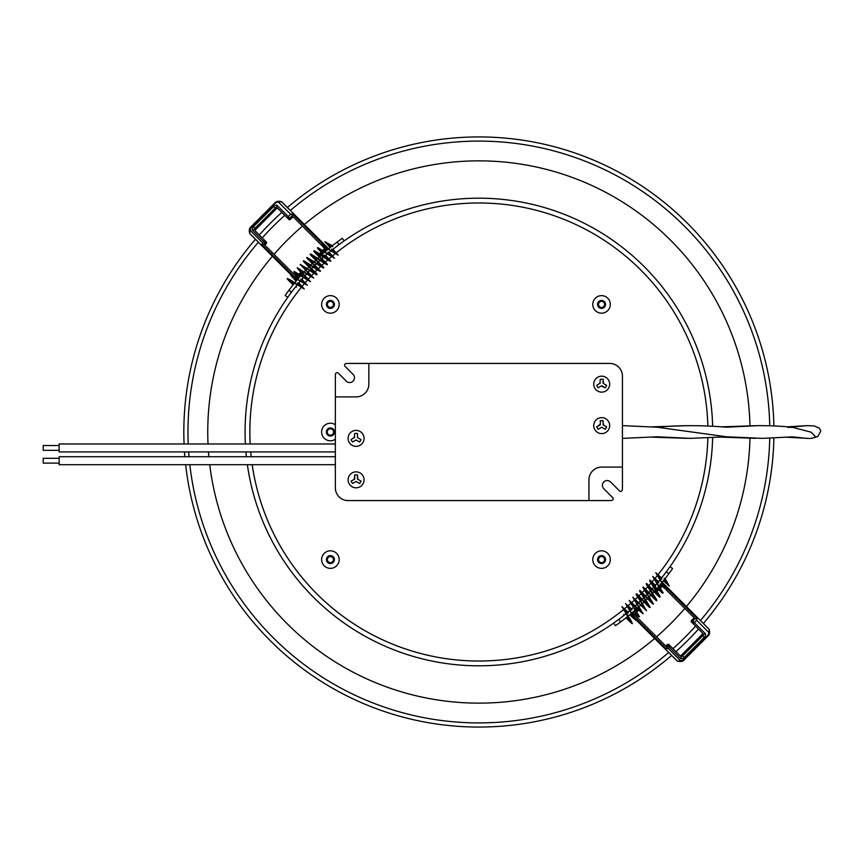 <?xml version="1.0" encoding="UTF-8"?>
<svg xmlns="http://www.w3.org/2000/svg" width="864" height="864" viewBox="0 0 864 864"><rect width="100%" height="100%" fill="white"/><g stroke="black" fill="none" stroke-linecap="round" stroke-linejoin="round"><path stroke-width="1.3" d="M335.351 424.753A8.77 8.77 0 0 0 322.024 429.408A8.77 8.77 0 0 0 335.351 439.247M624.294 615.103L623.678 614.455L624.067 615.287M663.779 580.284L668.11 584.615L664.168 578.264L665.669 579.452L669.244 586.105L663.401 580.748M662.094 585.749L663.379 587.034M664.459 585.954L696.956 618.451L695.272 618.926L666.176 589.831M320.792 255.431A237.006 237.006 0 0 0 319.669 256.446M319.216 256.846A237.006 237.006 0 0 0 317.704 258.25M317.25 258.671A237.006 237.006 0 0 0 316.148 259.708M315.706 260.118A237.006 237.006 0 0 0 314.215 261.544M313.772 261.976A237.006 237.006 0 0 0 312.692 263.034M312.26 263.455A237.006 237.006 0 0 0 310.802 264.913M310.37 265.345A237.006 237.006 0 0 0 309.312 266.425M308.891 266.857A237.006 237.006 0 0 0 307.454 268.348M307.033 268.79A237.006 237.006 0 0 0 305.996 269.892M305.586 270.335A237.006 237.006 0 0 0 304.182 271.847M303.761 272.3A237.006 237.006 0 0 0 302.908 273.251M327.64 253.692A233.82 233.82 0 0 1 339.012 244.642L337.176 242.028A237.006 237.006 0 0 0 332.035 245.97M331.787 246.164A237.006 237.006 0 0 0 328.547 248.778M328.061 249.178A237.006 237.006 0 0 0 324.864 251.867M324.4 252.266A237.006 237.006 0 0 0 322.164 254.21L324.432 256.468A233.82 233.82 0 0 1 327.164 254.092M337.176 242.028L342.338 238.291L344.174 240.894L339.012 244.642M287.788 297.281A233.82 233.82 0 0 0 245.376 443.966A233.82 233.82 0 0 1 287.788 297.281L285.174 295.445A237.006 237.006 0 0 1 288.922 290.282L291.535 292.118L287.788 297.281A233.82 233.82 0 0 1 297.086 284.98M338.126 241.326A237.006 237.006 0 0 1 342.338 238.291M285.174 295.445L288.922 290.282A237.006 237.006 0 0 1 294.397 283.219M301.763 275.94L301.104 275.281A237.006 237.006 0 0 0 300.974 275.422M300.575 275.875A237.006 237.006 0 0 0 297.842 279.05M297.443 279.515A237.006 237.006 0 0 0 294.786 282.744M297.032 280.012L296.762 280.336A0.961 0.788 -45 0 1 296.19 280.012L297.032 280.012M297.464 284.515A233.82 233.82 0 0 1 300.132 281.275M300.521 280.822A233.82 233.82 0 0 1 303.264 277.646M303.664 277.193A233.82 233.82 0 0 1 304.668 276.059M305.068 275.616A233.82 233.82 0 0 1 306.472 274.072M306.882 273.629A233.82 233.82 0 0 1 307.897 272.527M308.318 272.084A233.82 233.82 0 0 1 309.744 270.572M310.165 270.13A233.82 233.82 0 0 1 311.213 269.05M311.634 268.618A233.82 233.82 0 0 1 313.092 267.138M313.524 266.706A233.82 233.82 0 0 1 314.582 265.648M315.014 265.216A233.82 233.82 0 0 1 316.505 263.768M316.948 263.347A233.82 233.82 0 0 1 318.028 262.31M318.47 261.889A233.82 233.82 0 0 1 319.993 260.474M320.447 260.053A233.82 233.82 0 0 1 321.548 259.049M322.002 258.638A233.82 233.82 0 0 1 323.546 257.245M335.351 396.911L335.351 376.175A12.755 12.755 0 0 1 335.545 373.928A1.598 1.598 0 0 1 338.245 373.086L346.324 381.154A4.784 4.784 0 0 0 353.084 381.154A4.784 4.784 0 0 0 353.084 374.393L345.017 366.314A1.598 1.598 0 0 1 345.859 363.614A12.755 12.755 0 0 1 348.106 363.42L609.671 363.42A12.755 12.755 0 0 1 622.436 376.175L622.436 467.089L601.7 467.089A12.755 12.755 0 0 0 588.946 479.844L588.946 500.58L348.106 500.58A12.755 12.755 0 0 1 335.351 487.825L335.351 396.911L356.087 396.911A12.755 12.755 0 0 0 368.842 384.156L368.842 363.42M622.436 467.089L622.436 487.825A12.755 12.755 0 0 1 622.231 490.072A1.598 1.598 0 0 1 619.542 490.914L610.578 481.961A4.784 4.784 0 0 0 603.806 481.961A4.784 4.784 0 0 0 603.806 488.722L612.77 497.686A1.598 1.598 0 0 1 611.928 500.386A12.755 12.755 0 0 1 609.671 500.58L588.946 500.58M634.954 609.131L635.612 609.79A237.006 237.006 0 0 1 635.472 609.919M633.247 607.63A233.82 233.82 0 0 1 630.072 610.362M629.608 610.751A233.82 233.82 0 0 1 626.378 613.429M625.914 613.807A233.82 233.82 0 0 1 618.775 619.358L620.611 621.972A237.006 237.006 0 0 0 627.664 616.496M628.139 616.108A237.006 237.006 0 0 0 631.368 613.44M631.843 613.051A237.006 237.006 0 0 0 635.008 610.319M209.736 464.692A271.134 271.134 0 0 0 654.631 638.474M656.554 636.822A271.134 271.134 0 0 0 684.774 608.429M686.416 606.506A271.134 271.134 0 0 0 749.952 438.372M749.952 425.628A271.134 271.134 0 0 0 304.387 224.478M302.465 226.12A271.134 271.134 0 0 0 274.061 254.34M272.419 256.262A271.134 271.134 0 0 0 208.019 443.966M208.483 451.937A271.134 271.134 0 0 0 208.883 456.721M670 566.719A233.82 233.82 0 0 0 712.638 437.724A233.82 233.82 0 0 1 670 566.719L672.602 568.555A237.006 237.006 0 0 1 668.855 573.718L666.252 571.882L670 566.719A233.82 233.82 0 0 0 712.638 437.724M712.638 426.276A233.82 233.82 0 0 0 344.174 240.894A233.82 233.82 0 0 1 712.638 426.276A233.82 233.82 0 0 0 344.174 240.894M619.65 622.674A237.006 237.006 0 0 1 615.449 625.709L613.613 623.106A233.82 233.82 0 0 1 247.374 464.692A233.82 233.82 0 0 0 613.613 623.106L618.775 619.358M59.152 444.474L59.152 451.937L335.351 451.937M59.152 457.272L59.152 464.692L335.351 464.692M601.7 376.175A7.97 7.97 0 0 0 593.73 384.156A7.97 7.97 0 0 0 601.7 392.126A7.97 7.97 0 0 0 609.671 384.156A7.97 7.97 0 0 0 601.7 376.175M356.087 471.874A7.97 7.97 0 0 0 348.106 479.844A7.97 7.97 0 0 0 356.087 487.825A7.97 7.97 0 0 0 364.057 479.844A7.97 7.97 0 0 0 356.087 471.874M356.087 430.402A7.97 7.97 0 0 0 348.106 438.383A7.97 7.97 0 0 0 356.087 446.353A7.97 7.97 0 0 0 364.057 438.383A7.97 7.97 0 0 0 356.087 430.402M601.7 417.647A7.97 7.97 0 0 0 593.73 425.617A7.97 7.97 0 0 0 601.7 433.598A7.97 7.97 0 0 0 609.671 425.617A7.97 7.97 0 0 0 601.7 417.647M189.821 464.692A290.92 290.92 0 0 0 668.66 652.504M673.013 648.68A290.92 290.92 0 0 0 695.563 626.119M700.445 620.536A290.92 290.92 0 0 0 769.738 438.21M769.738 425.768A290.92 290.92 0 0 0 290.358 210.449M284.774 215.32A290.92 290.92 0 0 0 262.213 237.881M258.39 242.233A290.92 290.92 0 0 0 188.222 443.966M188.665 451.937A290.92 290.92 0 0 0 189.032 456.721M185.641 464.692A295.067 295.067 0 0 0 671.598 655.441M675.95 651.618A295.067 295.067 0 0 0 698.501 629.057M703.382 623.473A295.067 295.067 0 0 0 773.896 438.026M773.896 425.93A295.067 295.067 0 0 0 287.41 207.5M281.837 212.382A295.067 295.067 0 0 0 259.276 234.943M255.452 239.296A295.067 295.067 0 0 0 184.075 443.966M184.507 451.937A295.067 295.067 0 0 0 184.864 456.721M666.965 570.92A233.82 233.82 0 0 1 657.191 583.254M246.38 456.721A233.82 233.82 0 0 1 245.927 451.937A233.82 233.82 0 0 0 246.38 456.721M330.404 435.186A3.186 3.186 0 0 0 333.169 430.402A3.186 3.186 0 0 0 327.64 430.402A3.186 3.186 0 0 0 330.404 435.186M600.318 382.828L596.732 385.43L598.104 387.817L601.7 385.744L605.297 387.817L606.668 385.43L603.083 383.357L603.083 379.21L600.318 379.21L599.864 383.616M600.318 424.3L596.732 426.892L598.104 429.289L601.7 427.216L605.297 429.289L606.668 426.892L603.083 424.818L603.083 420.671L600.318 420.671L600.318 424.818L596.732 426.892M357.199 474.908L354.704 474.908L354.704 479.056L351.108 481.118L352.49 483.516L356.087 481.442L359.672 483.516L361.055 481.118L357.458 479.056L357.458 474.908L354.704 474.908L354.251 479.315M354.704 437.054L351.108 439.657L352.49 442.044L356.087 439.97L359.672 442.044L361.055 439.657L357.458 437.584L357.458 433.436L354.704 433.436L354.251 437.843M360.774 440.132L361.055 439.657L357.458 437.584L357.458 433.436M355.633 440.24L356.53 440.24M357.912 479.315L357.458 474.908M360.774 481.604L360.936 481.054M355.633 481.702L356.53 481.702M603.536 383.616L603.083 379.21L600.577 379.21M601.247 386.014L605.297 387.817L606.56 385.366M603.536 425.088L602.824 420.671M598.104 429.289L601.7 427.216L605.297 429.289L606.56 426.827M59.152 463.104L43.2 463.104L43.2 458.32L59.152 458.32M59.152 445.554L43.2 445.554L43.2 450.338L59.152 450.338M656.791 583.729A233.82 233.82 0 0 1 654.426 586.462A233.82 233.82 0 0 1 654.048 586.883M633.701 607.23A233.82 233.82 0 0 0 634.824 606.226M635.278 605.815A233.82 233.82 0 0 0 636.811 604.422M637.265 604.012A233.82 233.82 0 0 0 638.366 602.986M638.809 602.575A233.82 233.82 0 0 0 640.321 601.15M640.753 600.728A233.82 233.82 0 0 0 641.844 599.681M642.276 599.26A233.82 233.82 0 0 0 643.756 597.802M644.188 597.37A233.82 233.82 0 0 0 645.246 596.3M645.667 595.868A233.82 233.82 0 0 0 647.125 594.378M647.546 593.946A233.82 233.82 0 0 0 648.583 592.855M648.994 592.412A233.82 233.82 0 0 0 650.419 590.9M650.83 590.447A233.82 233.82 0 0 0 651.845 589.345M652.255 588.892A233.82 233.82 0 0 0 653.648 587.347M630.558 614.12L630.882 614.693A0.961 0.788 135 0 1 630.558 614.12L630.882 613.861M620.611 621.972L615.449 625.709M672.602 568.555L668.855 573.718A237.006 237.006 0 0 1 664.913 578.858M654.426 586.462L656.683 588.719A237.006 237.006 0 0 0 658.616 586.494M659.027 586.019A237.006 237.006 0 0 0 661.705 582.833M662.105 582.347A237.006 237.006 0 0 0 664.718 579.096M655.463 590.101A237.006 237.006 0 0 1 654.448 591.224M654.037 591.667A237.006 237.006 0 0 1 652.644 593.19M652.223 593.644A237.006 237.006 0 0 1 651.186 594.745M650.776 595.177A237.006 237.006 0 0 1 649.35 596.668M648.918 597.11A237.006 237.006 0 0 1 647.86 598.201M647.438 598.622A237.006 237.006 0 0 1 645.98 600.091M645.538 600.523A237.006 237.006 0 0 1 644.458 601.582M644.036 602.003A237.006 237.006 0 0 1 642.546 603.439M642.103 603.86A237.006 237.006 0 0 1 640.991 604.897M640.559 605.308A237.006 237.006 0 0 1 639.036 606.712M638.593 607.122A237.006 237.006 0 0 1 637.632 607.986M293.09 216.745L290.768 219.067L289.84 218.138L292.162 215.816L324.41 248.065M263.855 244.123L265.032 242.946L265.961 243.886A1.598 0.896 -45 0 0 266.458 242.125L265.518 241.186A1.598 1.318 135 0 0 263.466 241.38L252.407 230.321A3.186 1.793 135 0 1 253.39 226.8L273.694 206.496A3.186 1.793 135 0 1 277.214 205.513A1.598 1.318 135 0 0 277.02 207.576L289.008 219.564A1.598 0.896 -45 0 0 290.768 219.067M276.188 209.002L255.895 229.306L254.956 228.366L275.26 208.073L276.188 209.002A1.598 0.896 135 0 1 277.949 208.505M296.266 276.534L263.65 243.929L261.965 244.404L263.466 241.38L265.032 242.946A1.598 0.896 -45 0 0 265.518 241.186L255.398 231.066A1.598 0.896 135 0 1 255.895 229.306M265.961 243.886L264.784 245.063M295.79 286.6L296.438 287.215L295.607 286.826M330.61 247.104L326.279 242.784L332.629 246.715L331.441 245.214L324.778 241.65L330.145 247.482M326.3 248.033A2.549 2.106 135 0 0 325.112 248.767L323.849 247.504M324.94 246.424L292.442 213.926L291.967 215.622L321.062 244.717M320.458 254.038A0.961 0.788 -45 0 1 320.566 252.796L320.458 252.677A0.961 0.961 0 0 0 320.458 254.038L321.451 255.031L322.51 254.74L321.764 253.994L320.706 254.286A0.961 0.788 -45 0 1 320.825 253.055L322.402 250.97M303.037 273.391L301.655 272.009L301.05 272.754A0.961 0.788 -45 0 1 302.292 272.646L301.99 273.704L302.735 274.45L303.037 273.391A0.961 0.788 -45 0 1 302.918 274.622L303.037 274.741A0.961 0.961 0 0 0 303.037 273.391M294.97 277.409L296.417 276.685A1.912 1.08 -45 0 0 297.194 276.113L298.663 274.644M292.442 213.926L290.596 214.25L288.274 216.572A1.598 1.318 135 0 0 288.079 218.635A1.598 0.896 -45 0 0 289.84 218.138L277.214 205.513M324.508 248.81L325.48 246.964M322.898 254.945L322.693 254.912A0.961 0.788 -45 0 1 321.451 255.031A0.961 0.961 0 0 0 322.812 255.031L322.607 254.642M301.655 272.009L299.106 274.201M296.806 276.448L296.773 277.042A2.549 2.106 135 0 0 296.147 277.949M633.474 615.924L634.198 614.477L666.76 647.039L667.937 645.862L667.008 644.933L665.831 646.11M667.008 644.933A1.598 0.896 -45 0 1 668.768 644.436L679.828 655.495A1.598 0.896 135 0 0 681.588 654.998L682.528 655.927L702.821 635.634L701.892 634.694L681.588 654.998M701.892 634.694A1.598 0.896 135 0 0 702.389 632.934L691.33 621.875A1.598 0.896 -45 0 1 691.816 620.114L692.755 621.054L695.077 618.732M694.138 617.792L691.816 620.114M656.251 588.287L656.608 590.188A0.961 0.788 -45 0 0 657.839 590.069L658.098 590.317A0.961 0.788 -45 0 1 656.856 590.436L655.862 589.442A0.961 0.788 135 0 1 655.97 588.2L655.949 587.995M634.349 614.628L666.965 647.244L666.49 648.929L634.1 616.54M634.921 609.088L636.26 607.975A0.961 0.788 135 0 1 637.502 607.856L638.885 609.239L638.129 609.833A0.961 0.788 -45 0 0 638.248 608.602L637.189 608.893L636.444 608.148L635.213 609.39M696.956 618.451L696.643 620.298L694.321 622.62L705.38 633.679A3.186 1.793 135 0 1 704.387 637.2L684.094 657.504A3.186 1.793 135 0 1 680.562 658.487L667.937 645.862A1.598 0.896 -45 0 1 669.708 645.365A1.598 1.318 135 0 1 669.514 647.428L666.49 648.929M662.083 586.386L663.919 585.414M692.258 622.814A1.598 0.896 -45 0 1 692.755 621.054L694.321 622.62A1.598 1.318 135 0 1 692.258 622.814M656.154 588.384L655.862 589.442A0.961 0.961 0 0 1 655.862 588.082L656.154 588.384M638.885 609.239L636.692 611.788M637.502 607.856L636.152 607.856A0.961 0.961 0 0 1 637.502 607.856M634.446 614.077L634.198 614.477A1.912 1.08 -45 0 1 634.781 613.699L636.25 612.23M330.404 307.433A3.035 3.035 0 0 0 333.029 302.886A3.035 3.035 0 0 0 327.78 302.886A3.035 3.035 0 0 0 330.404 307.433M601.538 307.433A3.035 3.035 0 0 0 604.163 302.886A3.035 3.035 0 0 0 598.914 302.886A3.035 3.035 0 0 0 601.538 307.433M330.404 562.626A3.035 3.035 0 0 0 333.029 558.079A3.035 3.035 0 0 0 327.78 558.079A3.035 3.035 0 0 0 330.404 562.626M601.538 562.626A3.035 3.035 0 0 0 604.163 558.079A3.035 3.035 0 0 0 598.914 558.079A3.035 3.035 0 0 0 601.538 562.626M601.538 313.178A8.77 8.77 0 0 1 593.946 300.024A8.77 8.77 0 0 1 609.142 300.024A8.77 8.77 0 0 1 601.538 313.178A8.77 8.77 0 0 1 593.946 300.024A8.77 8.77 0 0 1 609.142 300.024A8.77 8.77 0 0 1 601.538 313.178M601.538 568.372A8.77 8.77 0 0 1 593.946 555.206A8.77 8.77 0 0 1 609.142 555.206A8.77 8.77 0 0 1 601.538 568.372A8.77 8.77 0 0 1 593.946 555.206A8.77 8.77 0 0 1 609.142 555.206A8.77 8.77 0 0 1 601.538 568.372M330.404 568.372A8.77 8.77 0 0 1 322.801 555.206A8.77 8.77 0 0 1 337.997 555.206A8.77 8.77 0 0 1 330.404 568.372A8.77 8.77 0 0 1 322.801 555.206A8.77 8.77 0 0 1 337.997 555.206A8.77 8.77 0 0 1 330.404 568.372M330.404 313.178A8.77 8.77 0 0 1 322.801 300.024A8.77 8.77 0 0 1 337.997 300.024A8.77 8.77 0 0 1 330.404 313.178A8.77 8.77 0 0 1 322.801 300.024A8.77 8.77 0 0 1 337.997 300.024A8.77 8.77 0 0 1 330.404 313.178M252.202 464.692A229.036 229.036 0 0 0 623.322 609.746M624.694 608.623A229.036 229.036 0 0 0 627.016 606.69M628.366 605.534A229.036 229.036 0 0 0 630.634 603.547M631.962 602.37A229.036 229.036 0 0 0 634.198 600.329M635.494 599.13A229.036 229.036 0 0 0 637.686 597.035M638.96 595.814A229.036 229.036 0 0 0 641.11 593.676M642.352 592.423A229.036 229.036 0 0 0 644.468 590.242M645.678 588.967A229.036 229.036 0 0 0 647.752 586.732M648.929 585.436A229.036 229.036 0 0 0 650.959 583.157M652.104 581.839A229.036 229.036 0 0 0 654.091 579.517M655.204 578.178A229.036 229.036 0 0 0 657.148 575.802M658.228 574.452A229.036 229.036 0 0 0 707.843 437.983M707.843 426.017A229.036 229.036 0 0 0 336.442 252.666M335.081 253.746A229.036 229.036 0 0 0 332.716 255.69M331.376 256.802A229.036 229.036 0 0 0 329.044 258.79M327.737 259.934A229.036 229.036 0 0 0 325.458 261.965M324.162 263.142A229.036 229.036 0 0 0 321.926 265.216M320.652 266.425A229.036 229.036 0 0 0 318.47 268.542M317.218 269.773A229.036 229.036 0 0 0 315.079 271.933M313.848 273.197A229.036 229.036 0 0 0 311.764 275.4M310.565 276.696A229.036 229.036 0 0 0 308.524 278.932M307.346 280.249A229.036 229.036 0 0 0 305.359 282.528M304.204 283.878A229.036 229.036 0 0 0 302.27 286.189M301.136 287.572A229.036 229.036 0 0 0 250.171 443.966M250.733 451.937A229.036 229.036 0 0 0 251.197 456.721M330.404 436.082A4.082 4.082 0 0 0 333.936 429.959A4.082 4.082 0 0 0 326.862 429.959A4.082 4.082 0 0 0 330.404 436.082M653.562 426.956L659.059 427.075M788.605 426.967L790.376 427.054M657.148 427.216L726.57 436.784L762.437 438.372L792.072 436.882C805.982 437.94 811.08 439.884 815.562 436.763L811.058 432.162L792.547 427.345C782.665 426.222 771.282 425.65 758.387 425.639L726.57 427.216C701.946 425.164 678.802 425.164 657.148 427.216L622.436 425.617M326.635 248.94A0.961 0.788 -45 0 1 325.404 249.059M282.085 202.208A0.961 0.788 135 0 0 281.869 201.982L328.072 248.195A2.549 2.106 135 0 0 327.251 247.925M324.281 251.478L326.052 249.707L325.112 248.767L323.147 250.733M326.052 249.707A1.598 1.318 -45 0 1 327.877 249.329M295.952 278.554A2.549 2.106 135 0 0 296.19 280.012L292.81 276.62M291.254 275.076L250.02 233.831A6.329 3.553 135 0 1 249.718 233.442C248.8 230.299 249.394 227.923 251.467 226.325L274.363 203.429C275.962 201.355 278.327 200.772 281.47 201.679A6.329 3.553 135 0 1 281.869 201.982A2.549 2.106 -45 0 0 278.899 202.554L290.596 214.25M250.247 234.058A0.961 0.788 -45 0 1 250.02 233.831A2.549 2.106 135 0 1 250.592 230.872A3.823 2.149 135 0 1 251.78 226.638L274.676 203.742A3.823 2.149 135 0 1 278.899 202.554M297.27 278.672A1.598 1.318 -45 0 1 297.713 277.981L296.773 277.042L298.976 274.838M322.704 251.165L320.825 253.055L321.764 253.994L323.849 251.91M301.504 275.681L303.037 274.741L301.806 275.972M297.713 277.981L300.11 275.584M300.553 275.141L301.99 273.704L301.05 272.754L299.419 274.396M322.844 250.528L324.184 249.188A1.912 1.08 -45 0 0 324.756 248.411L325.112 248.767M262.289 242.557L250.592 230.872M261.965 244.404L294.354 276.793M277.02 207.576A1.598 0.896 -45 0 0 275.26 208.073L273.694 206.496M253.39 226.8L254.956 228.366A1.598 0.896 -45 0 0 254.47 230.126A1.598 1.318 -45 0 0 252.407 230.321M324.659 248.152A0.961 0.788 -45 0 1 325.015 247.212M322.25 250.873L320.566 252.796M295.034 277.225A0.961 0.788 -45 0 1 296.147 276.588M659.416 586.613L661.187 584.842A1.598 1.318 -45 0 0 661.554 583.016M661.187 584.842L662.126 585.781L660.161 587.747M708.685 628.798A0.961 0.788 135 0 1 708.912 629.024L662.699 582.822A2.549 2.106 135 0 1 662.969 583.643M662.861 584.593A2.549 2.106 135 0 1 662.126 585.781L662.483 586.138A1.912 1.08 -45 0 0 661.705 586.71L660.366 588.049M676.836 660.647A0.961 0.788 -45 0 0 677.063 660.874A6.329 3.553 135 0 0 677.452 661.176C681.199 661.9 683.564 661.316 684.558 659.426L707.454 636.53C709.538 634.932 710.122 632.556 709.214 629.413A6.329 3.553 135 0 0 708.912 629.024A2.549 2.106 -45 0 1 708.329 631.984L696.643 620.298M632.34 614.93A2.549 2.106 135 0 1 630.882 614.693L634.262 618.084M635.818 619.628L677.063 660.874A2.549 2.106 135 0 0 680.022 660.301A3.823 2.149 135 0 0 684.245 659.113L707.152 636.217A3.823 2.149 135 0 0 708.329 631.984M632.21 613.624A1.598 1.318 -45 0 0 632.902 613.181L633.841 614.12A2.549 2.106 135 0 1 632.945 614.747M632.902 613.181L635.31 610.783M635.753 610.34L637.189 608.893L638.129 609.833L636.498 611.474M659.718 588.19L657.839 590.069L656.899 589.129L658.984 587.045M658.098 590.317L659.923 588.492M636.044 611.917L634.198 614.477M668.326 648.605L680.022 660.301M705.38 633.679A1.598 1.318 135 0 1 703.318 633.874A1.598 0.896 -45 0 1 702.821 635.634L704.387 637.2M684.094 657.504L682.528 655.927A1.598 0.896 -45 0 1 680.756 656.424A1.598 1.318 -45 0 1 680.562 658.487M662.742 586.235A0.961 0.788 -45 0 0 663.682 585.878M633.668 615.859A0.961 0.788 -45 0 0 634.295 614.736M330.404 308.394A3.985 3.985 0 0 0 333.86 302.411A3.985 3.985 0 0 0 326.948 302.411A3.985 3.985 0 0 0 330.404 308.394M601.538 308.394A3.985 3.985 0 0 0 604.994 302.411A3.985 3.985 0 0 0 598.093 302.411A3.985 3.985 0 0 0 601.538 308.394M330.404 563.576A3.985 3.985 0 0 0 333.86 557.604A3.985 3.985 0 0 0 326.948 557.604A3.985 3.985 0 0 0 330.404 563.576M601.538 563.576A3.985 3.985 0 0 0 604.994 557.604A3.985 3.985 0 0 0 598.093 557.604A3.985 3.985 0 0 0 601.538 563.576M626.486 617.436L630.914 621.853L621.918 606.647L628.02 612.09M630.212 614.412L634.63 618.818L625.601 603.58L631.681 608.99M629.748 614.801L635.764 620.32L626.789 605.038L631.886 610.092M635.591 613.127L638.28 615.719L629.23 600.415L636.93 607.576M635.17 613.548L638.366 616.648L639.554 616.799L630.407 601.895L636.271 607.748M638.96 609.725L641.866 612.533L632.794 597.197L645.376 609.293L641.563 603.04C633.766 591.181 636.433 594.173 637.2 594.194L648.832 605.966L645.008 599.702C637.157 587.812 640.213 591.16 639.986 590.468L652.223 602.575L648.378 596.3C640.505 584.377 643.561 587.725 643.367 587.045L655.538 599.119L651.683 592.823C643.788 580.867 646.834 584.226 646.672 583.556L658.789 595.588L649.879 581.234L649.879 579.992L655.441 585.306M638.55 610.157L643.162 613.742L633.96 598.676L646.531 610.783L637.459 595.382L642.514 600.394C652.018 610.492 649.555 606.863 650.138 607.165L640.883 592.024L645.926 597.024C655.679 607.252 652.417 603.169 653.476 604.022L644.242 588.589L649.264 593.579C658.746 603.655 656.467 600.307 656.683 599.767L647.525 585.101L652.525 590.069C661.91 600.037 659.61 596.657 660.042 596.549C658.465 592.974 650.614 582.077 650.808 581.677L655.722 586.494M659.275 589.378L661.986 591.991L652.698 576.439L658.541 581.645M658.854 589.799L662.094 592.942L663.217 592.952L653.864 577.919L658.854 582.854M663.487 586.861L665.086 588.33L655.765 572.746L661.576 577.93M626.022 617.814C634.792 626.735 632.178 623.462 631.238 620.968L623.095 608.105L628.214 613.181M662.278 586.472L666.371 589.572L656.932 574.225L661.9 579.15M335.351 443.966L59.152 443.966M335.351 456.721L59.152 456.721M652.115 426.859L686.848 425.671M721.526 437.141L756.065 438.329M787.32 426.848L806.771 425.66M726.57 436.784L690.336 438.372L657.148 436.784L622.436 438.383M652.115 437.141L686.837 438.329M785.322 437.152L807.419 438.34M813.683 437.767L817.754 436.514L820.8 431.168L819.418 428.177L814.309 425.941L807.462 425.639L787.633 427.334L792.547 427.345M755.86 425.671L721.526 426.859M281.47 201.679L328.201 248.292A0.961 0.961 0 0 1 328.439 248.713M296.73 280.379A0.961 0.961 0 0 1 296.287 280.13L292.756 276.588M291.222 275.054L249.718 233.442M293.458 284.407L289.04 279.979L304.247 288.976L298.804 282.874M296.482 280.681L292.064 276.264L307.314 285.282L301.903 279.212M296.093 281.146L290.574 275.13L305.856 284.105L300.802 279.007M297.767 275.303L295.175 272.614L310.478 281.653L303.307 273.953M297.346 275.724L294.246 272.527L294.095 271.339L308.999 280.487L303.134 274.622M301.169 271.922L298.361 269.017L313.697 278.1L301.601 265.518L307.843 269.33C319.712 277.128 316.721 274.45 316.699 273.694L304.927 262.062L311.191 265.885C323.082 273.726 319.734 270.68 320.425 270.907L308.318 258.671L314.593 262.516C326.506 270.378 323.168 267.332 323.849 267.527L311.774 255.355L318.071 259.211C330.026 267.106 326.668 264.06 327.337 264.222L315.306 252.104L329.648 261.014L330.901 261.014L325.588 255.452M300.737 272.333L297.151 267.732L312.228 276.923L300.11 264.362L315.5 273.434L310.5 268.38C300.402 258.876 304.031 261.338 303.728 260.755L318.859 270.011L313.87 264.967C303.642 255.215 307.724 258.476 306.871 257.418L322.294 266.652L317.315 261.63C307.228 252.137 310.586 254.416 311.126 254.21L325.782 263.369L320.825 258.358C310.856 248.983 314.237 251.284 314.345 250.852C317.92 252.428 328.817 260.28 329.216 260.086L324.4 255.161M321.516 251.618L318.902 248.908L334.454 258.185L329.238 252.342M321.095 252.04L317.952 248.8L317.401 247.774L317.941 247.676L332.975 257.018L328.039 252.04M324.421 248.605L321.332 244.523L336.668 253.962L331.744 248.994M324.032 247.396L322.564 245.808L338.137 255.128L332.964 249.318M293.08 284.872C284.159 276.102 287.42 278.716 289.915 279.655L302.789 287.788L297.713 282.679M324.842 248.497L322.693 250.43M296.503 276.782L298.523 274.558M298.966 274.104L301.061 272.009M709.214 629.413L662.602 582.692A0.961 0.961 0 0 0 662.18 582.444M630.504 614.164A0.961 0.961 0 0 0 630.763 614.596L634.295 618.138M635.828 619.672L677.452 661.176M662.396 586.051L660.452 588.19M656.856 590.436A0.961 0.961 0 0 0 658.206 590.436L660.01 588.632M634.111 614.39L636.336 612.371M636.79 611.928L638.885 609.833"/></g></svg>
